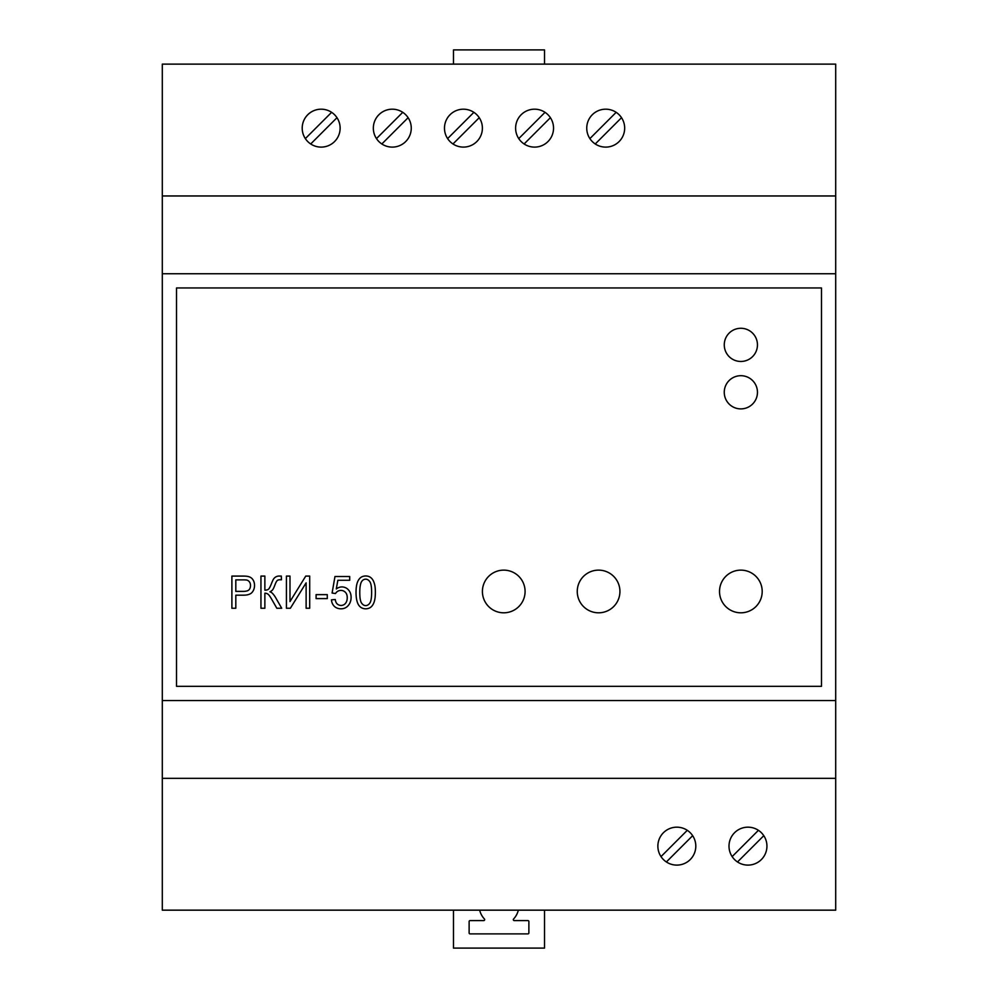 <?xml version="1.0" encoding="UTF-8"?>
<svg xmlns="http://www.w3.org/2000/svg" width="998" height="998" viewBox="0 0 998 998"><rect width="100%" height="100%" fill="white"/><g stroke="black" fill="none" stroke-linecap="round" stroke-linejoin="round"><path stroke-width="1.5" d="M162.3 778.328L835.7 778.328L835.7 910.164L162.3 910.164L162.3 64.121L835.7 64.121L835.7 195.97L162.3 195.97M766.938 846.142A18.974 18.974 0 0 0 738.483 829.712A18.974 18.974 0 0 0 738.483 862.571A18.974 18.974 0 0 0 766.938 846.142M695.806 846.142A18.974 18.974 0 0 0 667.35 829.712A18.974 18.974 0 0 0 667.35 862.571A18.974 18.974 0 0 0 695.806 846.142M411.263 128.143A18.974 18.974 0 0 0 382.808 111.726A18.974 18.974 0 0 0 382.808 144.573A18.974 18.974 0 0 0 411.263 128.143M482.396 128.143A18.974 18.974 0 0 0 453.953 111.726A18.974 18.974 0 0 0 453.953 144.573A18.974 18.974 0 0 0 482.396 128.143M340.131 128.143A18.974 18.974 0 0 0 311.675 111.726A18.974 18.974 0 0 0 311.675 144.573A18.974 18.974 0 0 0 340.131 128.143M553.541 128.143A18.974 18.974 0 0 0 525.085 111.726A18.974 18.974 0 0 0 525.085 144.573A18.974 18.974 0 0 0 553.541 128.143M624.673 128.143A18.974 18.974 0 0 0 596.218 111.726A18.974 18.974 0 0 0 596.218 144.573A18.974 18.974 0 0 0 624.673 128.143M835.7 778.328L835.7 195.97M402.755 112.325A18.974 18.974 0 0 0 376.471 138.61L402.755 112.325M331.623 112.325A18.974 18.974 0 0 0 305.338 138.61L331.623 112.325M835.7 700.546L162.3 700.546M835.7 273.739L162.3 273.739M821.479 686.325L821.479 287.96L176.521 287.96L176.521 686.325L821.479 686.325M737.51 861.96L763.794 835.675M758.43 830.311L732.145 856.596M666.377 861.96L692.662 835.675M687.298 830.311L661.013 856.596M381.835 143.974L408.12 117.689M452.967 143.974L479.252 117.689M473.888 112.325L447.603 138.61M310.702 143.974L336.987 117.689M524.112 143.974L550.397 117.689M545.033 112.325L518.748 138.61M595.245 143.974L621.529 117.689M616.165 112.325L589.88 138.61M453.479 64.121L453.479 49.9L544.521 49.9L544.521 64.121M289.994 601.569L289.994 576.083L286.426 576.083L286.426 608.256L290.356 608.256L306.124 582.844L306.124 608.256L309.692 608.256L309.692 576.083L305.75 576.083L289.994 601.569M246.032 576.183A43.288 43.288 0 0 0 243.088 576.083L231.898 576.083L231.898 608.256L235.815 608.256L235.815 595.182L243.425 595.182A24.663 24.663 0 0 0 245.745 595.07A15.332 15.332 0 0 0 247.554 594.796A10.841 10.841 0 0 0 250.386 593.748A6 6 0 0 0 252.12 592.338A10.042 10.042 0 0 0 254.378 587.423A12.912 12.912 0 0 0 254.527 585.389A12.188 12.188 0 0 0 254.478 584.204A10.691 10.691 0 0 0 254.028 582.021A9.755 9.755 0 0 0 252.531 579.164A6.599 6.599 0 0 0 249.687 577.006A10.354 10.354 0 0 0 247.591 576.395A12.475 12.475 0 0 0 246.032 576.183M264.869 590.167L264.869 576.083L260.952 576.083L260.952 608.256L264.869 608.256L264.869 593.199A5.726 5.726 0 0 1 266.903 593.573A4.416 4.416 0 0 1 268.437 594.559A9.943 9.943 0 0 1 269.66 596.018A46.681 46.681 0 0 1 271.843 599.536L276.833 608.256L281.71 608.256L275.585 597.553A20.908 20.908 0 0 0 272.329 593.236A5.639 5.639 0 0 0 269.922 591.789A8.358 8.358 0 0 0 271.281 591.028A7.41 7.41 0 0 0 272.392 590.08A3.555 3.555 0 0 0 272.853 589.506A13.361 13.361 0 0 0 273.539 588.271A22.517 22.517 0 0 0 274.138 586.961A51.796 51.796 0 0 0 274.924 584.94A37.413 37.413 0 0 1 275.56 583.356A17.602 17.602 0 0 1 276.059 582.283A11.128 11.128 0 0 1 276.646 581.273A3.668 3.668 0 0 1 277.057 580.736L277.195 580.599A2.682 2.682 0 0 1 278.205 580.013A5.427 5.427 0 0 1 279.852 579.751L281.436 579.801L281.311 576.083A123.914 123.914 0 0 0 279.041 576.058A6.587 6.587 0 0 0 275.772 576.944A7.535 7.535 0 0 0 274.425 577.979A5.888 5.888 0 0 0 273.489 579.139A9.918 9.918 0 0 0 273.115 579.801A25.499 25.499 0 0 0 272.579 580.911A37.5 37.5 0 0 0 272.092 582.034A71.744 71.744 0 0 0 271.456 583.605A58.308 58.308 0 0 1 270.57 585.739A25.399 25.399 0 0 1 269.909 587.111A15.082 15.082 0 0 1 269.148 588.433A3.98 3.98 0 0 1 268.674 589.032L268.45 589.232A3.219 3.219 0 0 1 267.214 589.868A9.319 9.319 0 0 1 264.869 590.167M365.705 608.817A9.219 9.219 0 0 0 368.761 608.293A7.011 7.011 0 0 0 371.094 606.921A8.782 8.782 0 0 0 372.067 605.898A10.591 10.591 0 0 0 372.953 604.626A12.101 12.101 0 0 0 373.664 603.241A16.43 16.43 0 0 0 374.3 601.544A17.914 17.914 0 0 0 374.737 599.786A28.605 28.605 0 0 0 375.098 597.515A35.753 35.753 0 0 0 375.285 595.22A54.079 54.079 0 0 0 375.36 592.4A61.577 61.577 0 0 0 375.323 590.005A39.172 39.172 0 0 0 375.198 588.109A30.501 30.501 0 0 0 374.974 586.213A17.565 17.565 0 0 0 374.699 584.791A23.066 23.066 0 0 0 374.325 583.393A18.026 18.026 0 0 0 373.901 582.183A15.956 15.956 0 0 0 373.402 581.011A12.687 12.687 0 0 0 372.865 580.013A9.169 9.169 0 0 0 371.506 578.241A7.61 7.61 0 0 0 368.012 576.245A9.568 9.568 0 0 0 362.661 576.482A7.036 7.036 0 0 0 360.34 577.842A8.732 8.732 0 0 0 359.355 578.852A10.566 10.566 0 0 0 358.469 580.125A12.101 12.101 0 0 0 357.758 581.51A16.492 16.492 0 0 0 357.122 583.206A17.69 17.69 0 0 0 356.673 584.965A28.48 28.48 0 0 0 356.311 587.248A35.716 35.716 0 0 0 356.111 589.544A54.329 54.329 0 0 0 356.036 592.4A48.228 48.228 0 0 0 356.249 596.904A26.372 26.372 0 0 0 356.773 600.197A19.049 19.049 0 0 0 357.771 603.353A10.442 10.442 0 0 0 358.968 605.487A9.518 9.518 0 0 0 359.442 606.085A8.446 8.446 0 0 0 359.941 606.597A7.41 7.41 0 0 0 362.449 608.206A9.082 9.082 0 0 0 365.705 608.817M345.146 587.548A8.857 8.857 0 0 0 341.877 586.924A8.159 8.159 0 0 0 339.12 587.41A10.716 10.716 0 0 0 336.289 588.945L337.86 580.275L349.699 580.275L349.699 576.52L334.966 576.52L332.097 593.049L335.515 593.523A6.287 6.287 0 0 1 337.736 591.278A5.651 5.651 0 0 1 339.208 590.641A6.487 6.487 0 0 1 340.904 590.417L341.628 590.454A6.125 6.125 0 0 1 346.244 593.423A6.974 6.974 0 0 1 346.805 594.683A8.084 8.084 0 0 1 347.117 596.043A11.764 11.764 0 0 1 347.229 597.715A12.6 12.6 0 0 1 347.104 599.474A8.907 8.907 0 0 1 346.78 600.921A7.784 7.784 0 0 1 346.206 602.281A6.861 6.861 0 0 1 345.42 603.416L344.859 604.015A5.714 5.714 0 0 1 336.551 603.229A6.861 6.861 0 0 1 335.964 602.156A8.308 8.308 0 0 1 335.565 600.983A12.65 12.65 0 0 1 335.266 599.499L331.448 599.848A12.986 12.986 0 0 0 331.785 601.844A9.955 9.955 0 0 0 332.359 603.503A9.194 9.194 0 0 0 334.367 606.36A8.233 8.233 0 0 0 337.199 608.131A10.828 10.828 0 0 0 340.967 608.817A11.926 11.926 0 0 0 341.952 608.768A10.292 10.292 0 0 0 342.875 608.655A8.795 8.795 0 0 0 346.094 607.408A9.843 9.843 0 0 0 348.751 604.9A11.727 11.727 0 0 0 350.51 601.42A12.4 12.4 0 0 0 350.947 599.511A15.157 15.157 0 0 0 351.096 597.353A14.334 14.334 0 0 0 350.922 595.095A10.778 10.778 0 0 0 350.435 593.186A9.893 9.893 0 0 0 348.427 589.843L347.915 589.319A8.645 8.645 0 0 0 345.146 587.548M316.092 598.6L327.282 598.6L327.282 594.633L316.092 594.633L316.092 598.6M525.085 591.477A21.345 21.345 0 0 0 493.074 572.989A21.345 21.345 0 0 0 493.074 609.953A21.345 21.345 0 0 0 525.085 591.477M619.933 591.477A21.345 21.345 0 0 0 587.922 572.989A21.345 21.345 0 0 0 587.922 609.953A21.345 21.345 0 0 0 619.933 591.477M762.198 591.477A21.345 21.345 0 0 0 730.187 572.989A21.345 21.345 0 0 0 730.187 609.953A21.345 21.345 0 0 0 762.198 591.477M757.457 392.301A16.604 16.604 0 0 0 732.557 377.918A16.604 16.604 0 0 0 732.557 406.673A16.604 16.604 0 0 0 757.457 392.301M757.457 344.871A16.604 16.604 0 0 0 732.557 330.5A16.604 16.604 0 0 0 732.557 359.243A16.604 16.604 0 0 0 757.457 344.871M243.487 591.39A13.161 13.161 0 0 0 247.092 590.891A4.291 4.291 0 0 0 249.924 588.396A6.524 6.524 0 0 0 250.461 586.35L250.498 585.527A8.059 8.059 0 0 0 250.436 584.529A6.337 6.337 0 0 0 249.962 582.807A5.327 5.327 0 0 0 248.44 580.861A4.242 4.242 0 0 0 247.067 580.162A5.065 5.065 0 0 0 246.069 579.975A34.181 34.181 0 0 0 243.412 579.875L235.815 579.875L235.815 591.39L243.487 591.39M363.946 579.551A4.429 4.429 0 0 0 362.511 580.474A5.339 5.339 0 0 0 362.087 580.948A6.737 6.737 0 0 0 360.914 583.082A17.814 17.814 0 0 0 360.253 585.714A27.308 27.308 0 0 0 359.916 588.446A56.499 56.499 0 0 0 359.779 592.4A61.414 61.414 0 0 0 359.904 596.355A27.819 27.819 0 0 0 360.203 599.012A17.228 17.228 0 0 0 360.827 601.569A5.813 5.813 0 0 0 361.488 602.954A7.161 7.161 0 0 0 363.085 604.688A4.154 4.154 0 0 0 367.314 605.262A4.853 4.853 0 0 0 368.786 604.314A6.175 6.175 0 0 0 369.347 603.728A8.533 8.533 0 0 0 369.921 602.942A5.876 5.876 0 0 0 370.582 601.557A17.253 17.253 0 0 0 371.194 599A27.782 27.782 0 0 0 371.493 596.342A61.115 61.115 0 0 0 371.493 588.433A27.882 27.882 0 0 0 371.194 585.789A17.24 17.24 0 0 0 370.582 583.219A5.801 5.801 0 0 0 369.921 581.834A7.048 7.048 0 0 0 368.324 580.112A4.217 4.217 0 0 0 363.946 579.551M518.349 910.164A19.923 19.923 0 0 1 513.571 918.996A0.948 0.948 0 0 0 514.269 920.593L527.93 920.593A0.948 0.948 0 0 1 528.878 921.541L528.878 932.93A0.948 0.948 0 0 1 527.93 933.879L470.07 933.879A0.948 0.948 0 0 1 469.122 932.93L469.122 921.541A0.948 0.948 0 0 1 470.07 920.593L483.731 920.593A0.948 0.948 0 0 0 484.429 918.996A19.923 19.923 0 0 1 479.651 910.164M544.521 910.164L544.521 948.1L453.479 948.1L453.479 910.164"/></g></svg>
